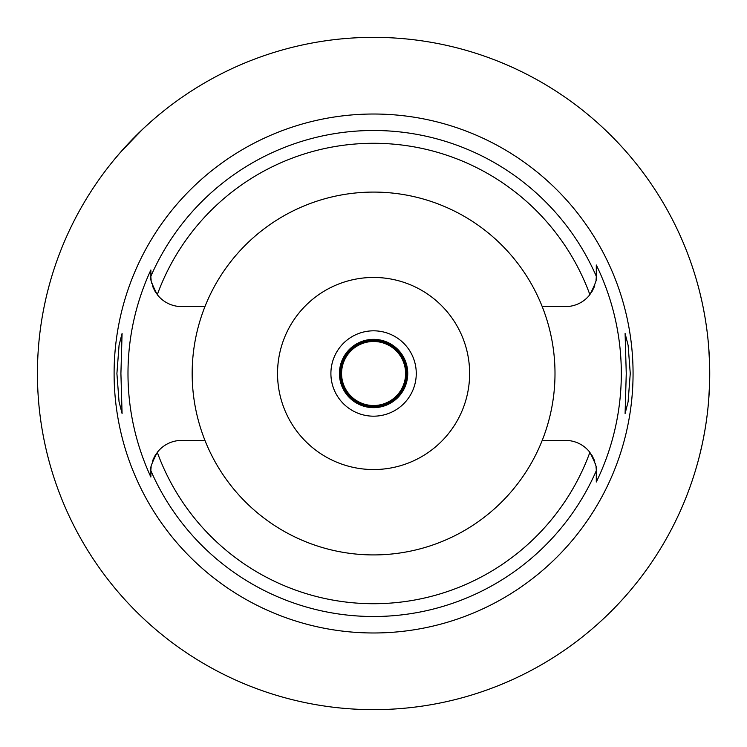 <?xml version="1.0" encoding="UTF-8"?>
<svg xmlns="http://www.w3.org/2000/svg" width="747" height="747" viewBox="0 0 747 747"><rect width="100%" height="100%" fill="white"/><g stroke="black" fill="none" stroke-linecap="round" stroke-linejoin="round"><path stroke-width="1.12" d="M204.958 306.587A181.418 181.418 0 0 0 373.584 554.918A181.418 181.418 0 0 0 542.21 306.587A181.418 181.418 0 0 0 204.958 306.587L181.605 306.587A30.73 30.73 0 0 1 157.29 294.654C151.669 283.739 149.531 277.613 150.875 276.269L150.875 275.858A30.73 30.73 0 0 0 150.885 276.614M150.885 276.857A30.73 30.73 0 0 0 151.174 280.153M151.436 281.703A30.73 30.73 0 0 0 151.837 283.515M152.453 285.597A30.73 30.73 0 0 0 153.873 289.108M154.489 290.322A30.73 30.73 0 0 0 155.852 292.628M150.875 476.156L150.875 477.034A245.604 245.604 0 0 1 150.875 269.966L150.875 275.139M150.885 470.386A30.73 30.73 0 0 0 150.875 471.142L150.875 472.86M155.852 454.372A30.73 30.73 0 0 0 154.489 456.678M153.882 457.874A30.73 30.73 0 0 0 152.453 461.403M151.174 466.847A30.73 30.73 0 0 0 150.885 470.143M204.958 440.413L181.605 440.413A30.73 30.73 0 0 0 157.29 452.346C151.669 463.261 149.531 469.387 150.875 470.731L150.875 477.034M596.283 470.386A30.73 30.73 0 0 1 596.293 471.142L596.293 470.731C597.637 469.387 595.499 463.261 589.878 452.346A30.73 30.73 0 0 0 565.563 440.413L542.21 440.413M150.875 275.858L150.875 269.966M373.584 114.02A259.48 259.48 0 0 0 114.104 373.5A259.48 259.48 0 0 0 373.584 632.98A259.48 259.48 0 0 0 633.064 373.5A259.48 259.48 0 0 0 373.584 114.02M120.911 373.5L122.078 333.479L119.072 345.161L116.906 373.5L119.044 401.69L122.078 413.521L120.911 373.5M596.283 470.143A30.73 30.73 0 0 0 595.994 466.847M595.732 465.297A30.73 30.73 0 0 0 595.331 463.485M594.715 461.403A30.73 30.73 0 0 0 593.295 457.892M592.679 456.678A30.73 30.73 0 0 0 591.316 454.372M591.316 292.628A30.73 30.73 0 0 0 592.679 290.322M593.286 289.126A30.73 30.73 0 0 0 594.715 285.597M595.994 280.153A30.73 30.73 0 0 0 596.283 276.857M596.283 276.614A30.73 30.73 0 0 0 596.293 275.858L596.293 264.998A247.733 247.733 0 0 1 596.293 482.002L596.293 471.142M596.293 481.432L596.293 472.431M542.21 306.587L565.563 306.587A30.73 30.73 0 0 0 589.878 294.654C595.499 283.739 597.637 277.613 596.293 276.269L596.293 264.998M630.263 373.5L628.124 345.31L625.099 333.479L626.257 373.5L625.099 413.521L628.096 401.839L630.263 373.5M373.584 709.65A336.15 336.15 0 0 1 37.434 373.5A336.15 336.15 0 0 1 373.584 37.35A336.15 336.15 0 0 1 709.734 373.5A336.15 336.15 0 0 1 373.584 709.65M113.88 160.073L120.304 152.491M120.697 152.043L142.574 129.306M144.022 127.942L151.473 121.182M154.003 118.978L160.157 113.796M48.452 288.127L46.893 294.318M45.931 298.417L44.428 305.308M44.381 441.505L45.987 448.854M46.884 452.654L48.452 458.873M709.566 384.173L708.642 400.579M706.961 416.593L706.718 418.413M704.692 431.486L703.179 439.581M702.152 444.474L699.678 455.119M697.577 463.093L695.718 469.546M695.718 277.454L696.148 278.902M696.185 279.033L697.539 283.795M699.622 291.647L702.087 302.19M703.45 308.819L704.626 315.113M706.541 327.251L706.914 330.015M708.623 346.169L709.566 362.827M373.584 339.353A34.147 34.147 0 0 0 339.437 373.5A34.147 34.147 0 0 0 373.584 407.647A34.147 34.147 0 0 0 407.731 373.5A34.147 34.147 0 0 0 373.584 339.353M373.584 330.818A42.682 42.682 0 0 0 330.902 373.5A42.682 42.682 0 0 0 373.584 416.182A42.682 42.682 0 0 0 416.266 373.5A42.682 42.682 0 0 0 373.584 330.818M373.584 277.454A96.046 96.046 0 0 0 277.539 373.5A96.046 96.046 0 0 0 373.584 469.546A96.046 96.046 0 0 0 469.63 373.5A96.046 96.046 0 0 0 373.584 277.454M373.584 406.583A33.083 33.083 0 0 0 406.667 373.5A33.083 33.083 0 0 0 373.584 340.417A33.083 33.083 0 0 0 340.501 373.5A33.083 33.083 0 0 0 373.584 406.583M373.584 405.518A32.018 32.018 0 0 0 405.602 373.5A32.018 32.018 0 0 0 373.584 341.482A32.018 32.018 0 0 0 341.566 373.5A32.018 32.018 0 0 0 373.584 405.518M589.878 452.346A230.216 230.216 0 0 1 157.29 452.346M150.875 276.269A243.008 243.008 0 0 1 596.293 276.269M596.293 470.731A243.008 243.008 0 0 1 150.875 470.731M157.29 294.654A230.216 230.216 0 0 1 589.878 294.654"/></g></svg>
